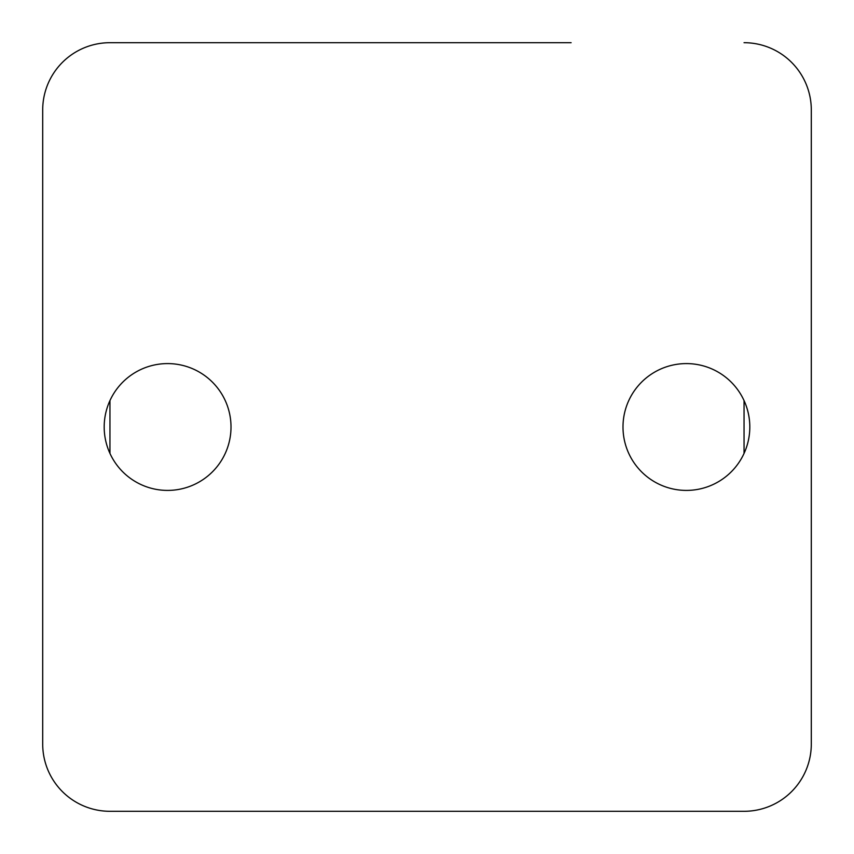 <?xml version="1.0" encoding="UTF-8"?>
<svg xmlns="http://www.w3.org/2000/svg" width="854" height="854" viewBox="0 0 854 854"><rect width="100%" height="100%" fill="white"/><g stroke="black" fill="none" stroke-linecap="round" stroke-linejoin="round"><path stroke-width="1.28" d="M42.7 109.952L42.7 744.047L42.7 109.952A67.252 67.252 0 0 1 109.952 42.7L571.112 42.7M811.3 744.047L811.3 109.952L811.3 744.047A67.252 67.252 0 0 1 744.047 811.3L571.112 811.3M282.887 42.7L109.952 42.7M282.887 811.3L109.952 811.3A67.252 67.252 0 0 1 42.7 744.047M744.047 42.7A67.252 67.252 0 0 1 811.3 109.952M749.812 427A63.409 63.409 0 0 1 654.698 481.912A63.409 63.409 0 0 1 654.698 372.088A63.409 63.409 0 0 1 749.812 427M231.007 427A63.409 63.409 0 0 1 135.893 481.912A63.409 63.409 0 0 1 135.893 372.088A63.409 63.409 0 0 1 231.007 427M744.047 811.3L109.952 811.3M109.952 453.421L109.952 400.579M744.047 400.579L744.047 453.421"/></g></svg>
